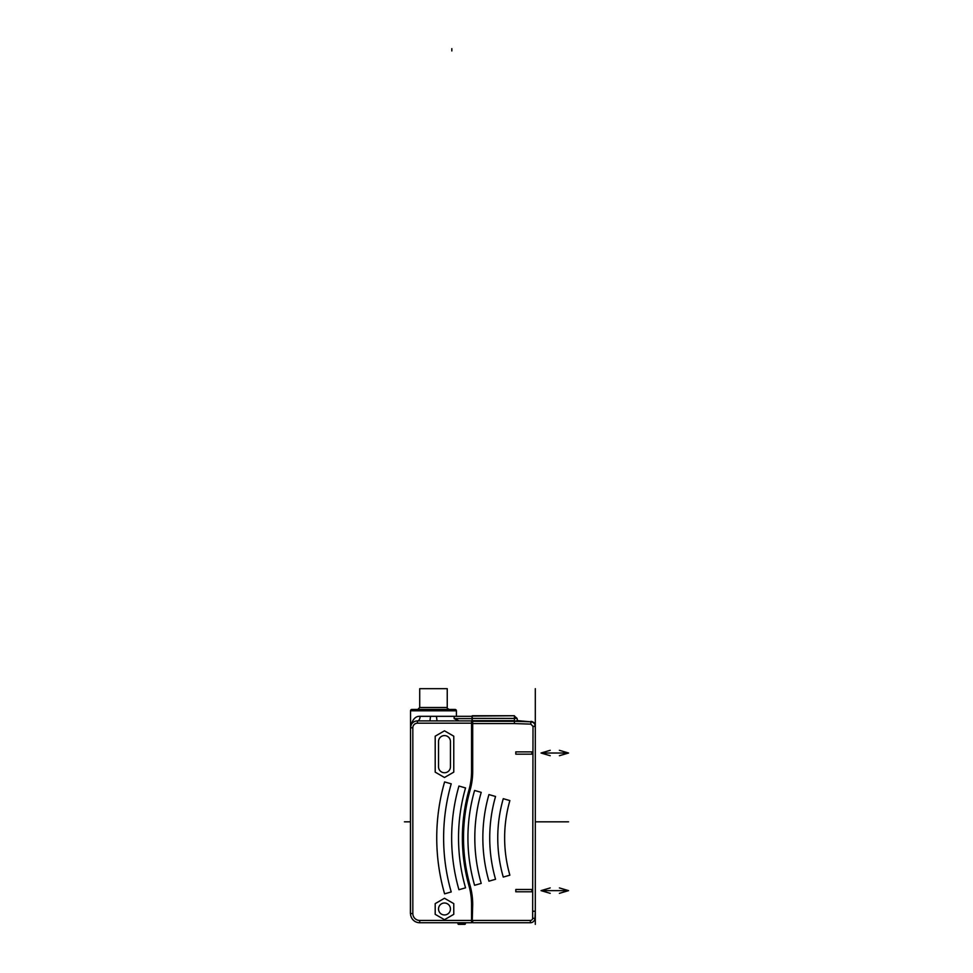 <?xml version="1.0" encoding="UTF-8"?>
<svg xmlns="http://www.w3.org/2000/svg" width="973" height="973" viewBox="0 0 973 973"><rect width="100%" height="100%" fill="white"/><g stroke="black" fill="none" stroke-linecap="round" stroke-linejoin="round"><path stroke-width="1.46" d="M471.552 720.908L472.002 723.194L417.417 723.194A4.585 4.585 0 0 0 412.832 727.792L412.832 913.574A6.884 6.884 0 0 0 419.716 920.446L471.552 920.446L471.552 904.391A68.353 68.353 0 0 0 468.998 885.892A177.354 177.354 0 0 1 468.998 789.869A68.353 68.353 0 0 0 471.552 771.37L471.552 720.908L417.417 720.908A6.884 6.884 0 0 0 410.533 727.792L410.533 913.574A9.171 9.171 0 0 0 419.716 922.745L471.552 922.745L472.002 920.446L472.246 921.723L472.233 904.391A68.803 68.803 0 0 0 469.667 885.771A176.891 176.891 0 0 1 469.667 789.991A68.803 68.803 0 0 0 472.233 771.37L472.696 720.677L514.425 720.677L514.425 718.39L472.233 718.39L472.233 715.751L514.425 715.751L472.233 716.092M412.832 913.574L410.399 913.574L410.533 730.078M472.002 720.908L472.002 716.323L454.16 716.323L456.41 716.323L456.41 710.813A1.374 1.374 0 0 0 455.036 709.439L411.907 709.439A1.374 1.374 0 0 0 410.533 710.813L410.533 727.792C412.029 719.813 415.216 715.994 420.093 716.323C415.216 715.994 412.029 719.813 410.533 727.792L412.832 727.792M472.696 720.677L472.002 721.893L472.002 771.37A68.803 68.803 0 0 1 469.436 789.991A176.891 176.891 0 0 0 469.436 885.771A68.803 68.803 0 0 1 472.002 904.391L471.552 922.745M472.002 921.723L472.002 920.64M444.479 919.704L453.771 914.34L453.771 903.625L444.479 898.261L435.199 903.625L435.199 914.34L444.479 919.704M444.479 730.82L435.199 736.184L435.199 772.136L444.479 777.5L453.771 772.136L453.771 736.184L444.479 730.82M465.544 787.935L458.94 786.038A188.081 188.081 0 0 0 458.94 889.723L465.544 887.826A181.197 181.197 0 0 1 465.544 787.935M444.6 781.927A202.98 202.98 0 0 0 444.6 893.834L451.217 891.937A196.108 196.108 0 0 1 451.217 783.824L444.6 781.927M410.728 726.186L410.959 725.42L410.728 726.186M417.417 723.194L417.417 720.908A4.585 2.676 90 0 0 420.093 716.323L454.16 716.323L454.172 718.609L459.147 720.908M472.002 718.609L454.172 718.609M472.233 916.116L472.233 920.64M472.233 721.455L472.233 718.39M472.233 921.954L472.696 904.391A69.265 69.265 0 0 0 470.105 885.649A176.441 176.441 0 0 1 470.105 790.112A69.265 69.265 0 0 0 472.696 771.37L472.696 721.285L514.425 721.285L514.389 723.571L472.233 723.571M514.425 721.285L517.514 720.628L530.869 721.82L514.425 721.285M514.425 718.39L514.425 716.092L517.064 718.39L514.425 718.39M530.358 920.446L530.358 922.745L472.696 922.745L472.696 920.446L530.358 920.446A2.299 2.299 0 0 0 532.645 918.281L533.009 726.405L530.796 724.119L514.389 723.571M474.593 790.465A172.026 172.026 0 0 0 474.593 885.296L481.209 883.399A165.142 165.142 0 0 1 481.209 792.363L474.593 790.465M488.933 794.576A157.115 157.115 0 0 0 488.933 881.185L495.549 879.288A150.231 150.231 0 0 1 495.549 796.473L488.933 794.576M503.26 798.687A142.204 142.204 0 0 0 503.26 877.074L509.876 875.177A135.32 135.32 0 0 1 509.876 800.584L503.26 798.687M515.812 891.779L515.812 889.492L531.866 889.492L531.866 891.779L515.812 891.779M515.812 751.874L531.866 751.874L531.866 754.16L515.812 754.16L515.812 751.874M530.966 721.334L530.966 721.334C533.776 721.881 535.223 723.413 535.308 725.919C535.223 723.413 533.776 721.881 530.966 721.334M517.514 720.774L517.064 718.39M535.308 924.35L535.308 911.275L534.931 918.403L535.308 911.275L533.009 911.215L535.308 911.275L535.308 726.405C535.065 723.693 533.581 722.161 530.869 721.82L530.796 724.119M535.308 726.004L533.009 726.405L535.308 726.405M474.532 922.745L514.668 922.745M530.358 922.745A4.585 4.585 0 0 0 534.931 918.403A4.585 4.585 0 0 1 530.358 922.745M417.174 720.908L418.804 720.908M412.941 709.439L454.002 709.439M447.239 707.493L419.716 707.493L419.716 688.677L447.239 688.677L447.239 707.493C446.729 707.87 447.337 708.478 449.064 709.329M438.519 908.989A5.96 5.96 0 0 0 444.479 914.948A5.96 5.96 0 0 0 450.45 908.989A5.96 5.96 0 0 0 444.479 903.017A5.96 5.96 0 0 0 438.519 908.989M450.45 766.785L450.45 741.548A5.96 5.96 0 0 0 444.479 735.588A5.96 5.96 0 0 0 438.519 741.548L438.519 766.785A5.96 5.96 0 0 0 444.479 772.744A5.96 5.96 0 0 0 450.45 766.785M465.581 922.745L465.398 923.778A0.693 0.693 90 0 1 464.717 924.35L458.648 924.35A0.693 0.693 -90 0 1 457.967 923.778L457.784 922.745M404.44 821.82L410.399 821.82M535.308 821.82L568.56 821.82M535.308 735.819L535.308 688.677M451.825 50.949L451.825 48.65M559.39 893.348L568.56 890.636L541.049 890.636L550.219 893.348M559.39 887.911L568.56 890.636L541.049 890.636L550.219 887.911M550.219 750.305L541.049 753.017L568.56 753.017L559.39 750.305M559.39 755.729L568.56 753.017L541.049 753.017L550.219 755.729M410.533 913.574A9.171 9.171 0 0 0 419.716 922.745L419.716 920.446M456.41 710.813L410.533 710.813M437.023 720.908L436.427 716.323L430.516 716.323L429.932 720.908M532.645 918.281L534.931 918.403M457.967 923.778L465.398 923.778M419.716 707.493L417.879 709.329"/></g></svg>
